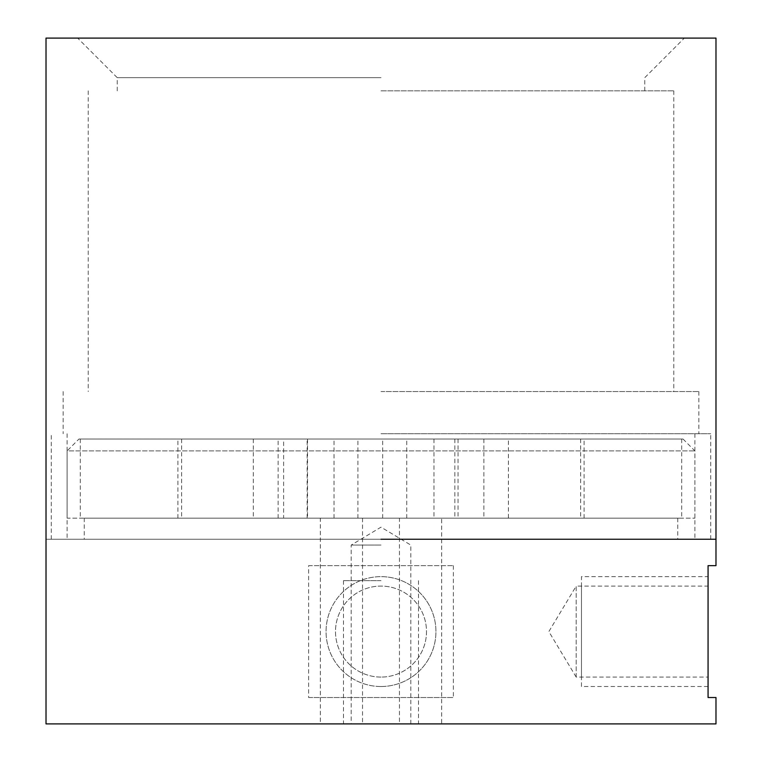<?xml version="1.0" encoding="UTF-8"?>
<svg xmlns="http://www.w3.org/2000/svg" width="762" height="762" viewBox="0 0 762 762"><rect width="100%" height="100%" fill="white"/><g stroke="black" fill="none" stroke-linecap="round" stroke-linejoin="round"><path stroke-width="0.57" stroke-dasharray="3.81 2.86" d="M78.981 439.026L683.019 439.026L78.981 439.026L67.113 450.894L694.887 450.894L67.113 450.894L67.113 518.16L694.887 518.16L67.113 518.16M469.363 439.026L483.87 439.026L469.363 439.026M292.637 439.026L278.13 439.026L292.637 439.026M382.667 518.16L382.667 439.026L508.416 439.026L508.416 518.16L177.898 518.16L508.416 518.16M382.667 439.026L177.898 439.026L283.616 439.026L283.616 518.16M584.102 518.16L584.102 439.026L283.616 439.026M584.102 439.026L508.416 439.026M469.363 518.16L483.87 518.16L469.363 518.16M292.637 518.16L278.13 518.16L292.637 518.16M683.019 439.026L694.887 450.894L694.887 518.16M84.258 518.16L677.742 518.16L84.258 518.16L84.258 539.258L677.742 539.258L84.258 539.258M677.742 518.16L677.742 539.258M46.015 539.258L715.985 539.258L46.015 539.258M308.62 565.642L453.38 565.642L308.62 565.642L308.62 697.525L453.38 697.525L308.62 697.525M46.015 723.9L715.985 723.9M453.38 565.642L453.38 697.525M381 677.085A45.501 45.501 0 0 1 335.499 631.584A45.501 45.501 0 0 1 381 586.083A45.501 45.501 0 0 1 426.501 631.584A45.501 45.501 0 0 1 381 677.085A45.501 45.501 0 0 1 335.499 631.584A45.501 45.501 0 0 1 381 586.083A45.501 45.501 0 0 1 426.501 631.584A45.501 45.501 0 0 1 381 677.085A45.501 45.501 0 0 0 426.501 631.584A45.501 45.501 0 0 0 381 586.083A45.501 45.501 0 0 0 335.499 631.584A45.501 45.501 0 0 0 381 677.085M715.985 697.525L708.069 697.525L708.069 565.642L715.985 565.642M381 723.9L343.481 723.9L381 723.9M399.459 723.9L441.665 723.9L399.459 723.9L399.459 518.16L441.665 518.16L441.665 723.9M320.335 723.9L362.541 723.9L320.335 723.9L320.335 518.16L362.541 518.16L320.335 518.16M381 545.068L351.196 545.068L381 545.068M441.665 518.16L399.459 518.16M362.541 518.16L362.541 723.9M708.069 677.085L708.069 586.083L708.069 677.085L576.186 677.085L576.186 586.083L708.069 586.083M576.186 677.085L576.186 586.083L548.85 631.584L576.186 677.085M381 580.673L343.481 580.673L381 580.673M381 686.514A54.94 54.94 0 0 1 326.06 631.584A54.94 54.94 0 0 1 381 576.644A54.94 54.94 0 0 0 326.06 631.584A54.94 54.94 0 0 0 381 686.514A54.94 54.94 0 0 0 435.94 631.584A54.94 54.94 0 0 0 381 576.644A54.94 54.94 0 0 1 435.94 631.584A54.94 54.94 0 0 1 381 686.514M708.069 686.514L581.463 686.514L581.463 576.644L708.069 576.644L708.069 686.514L708.069 576.644M581.463 686.514L581.463 576.644M581.463 586.083L581.463 677.085L581.463 586.083M381 518.16L681.695 518.16L381 518.16M381 439.026L681.695 439.026L381 439.026M46.015 38.1L715.985 38.1M381 77.667L117.234 77.667L381 77.667M381 90.849L673.779 90.849L381 90.849M381 391.554L698.84 391.554L381 391.554M381 433.749L710.708 433.749L381 433.749M381 539.258L710.708 539.258L381 539.258M334.013 518.16L334.013 439.026M253.317 439.026L253.317 518.16M357.921 518.16L357.921 439.026M406.746 518.16L406.746 439.026M580.654 439.026L580.654 518.16M458.038 439.026L458.038 518.16M433.959 439.026L433.959 518.16M307.524 439.026L307.524 518.16M181.613 439.026L181.613 518.16M483.87 439.026L483.87 518.16M454.857 439.026L454.857 518.16M278.13 518.16L278.13 439.026M307.143 518.16L307.143 439.026M410.804 723.9L410.804 545.068L381 527.152L351.196 545.068L351.196 723.9M177.898 518.16L177.898 439.026M343.481 580.673L343.481 723.9M418.519 580.673L418.519 723.9M681.695 439.026L681.695 518.16M80.305 439.026L80.305 518.16M644.766 90.849L644.766 77.667L684.333 38.1M117.234 90.849L117.234 77.667L77.667 38.1M673.779 90.849L673.779 391.554M88.221 90.849L88.221 391.554M698.84 391.554L698.84 433.749M63.16 391.554L63.16 433.749M694.887 433.749L694.887 539.258M67.113 433.749L67.113 539.258M710.708 539.258L710.708 433.749M51.292 539.258L51.292 433.749"/><path stroke-width="1.14" d="M381 539.258L715.985 539.258L381 539.258M381 723.9L46.015 723.9L46.015 38.1L715.985 38.1L715.985 565.642L708.069 565.642L708.069 697.525L715.985 697.525L715.985 723.9L381 723.9"/></g></svg>
